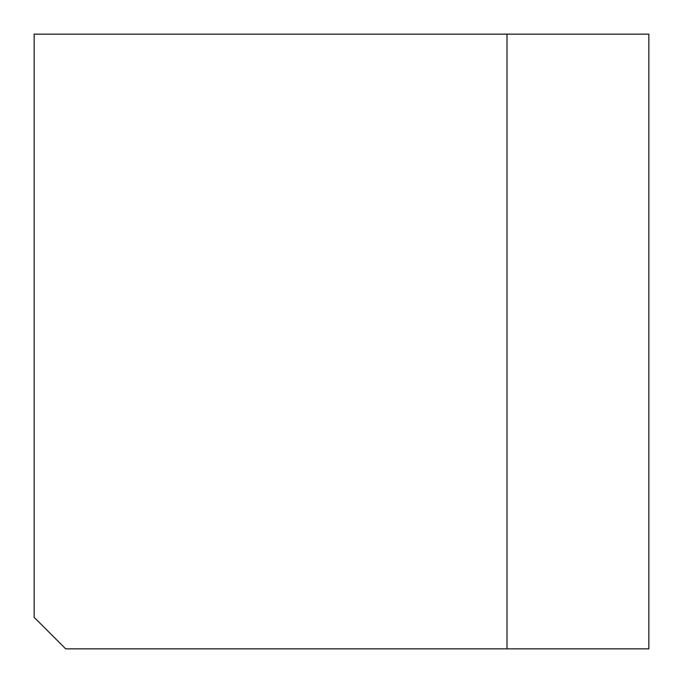 <?xml version="1.0" encoding="UTF-8"?>
<svg xmlns="http://www.w3.org/2000/svg" width="683" height="683" viewBox="0 0 683 683"><rect width="100%" height="100%" fill="white"/><g stroke="black" fill="none" stroke-linecap="round" stroke-linejoin="round"><path stroke-width="1.02" d="M506.999 34.15L648.85 34.15L648.85 648.85L65.67 648.85L34.15 617.33L34.15 34.15L506.999 34.15L506.999 648.85"/></g></svg>
